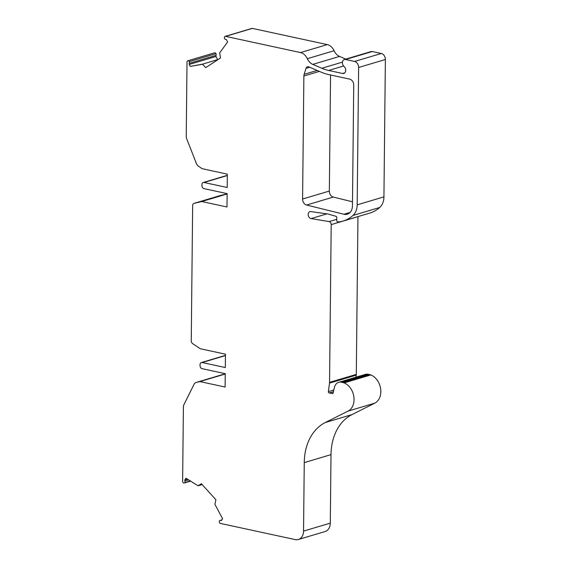 <?xml version="1.0" encoding="UTF-8"?>
<svg xmlns="http://www.w3.org/2000/svg" width="568" height="568" viewBox="0 0 568 568"><rect width="100%" height="100%" fill="white"/><g stroke="black" fill="none" stroke-linecap="round" stroke-linejoin="round"><path stroke-width="0.85" d="M222.699 374.56A5.311 3.983 73.4 0 1 222.862 374.504L196.109 382.47A5.311 3.983 73.4 0 0 194.05 384.302L183.94 404.629A5.311 3.983 73.4 0 0 183.4 406.993L182.626 481.202A1.59 1.193 -106.6 0 0 183.84 483.006A1.59 1.193 -106.6 0 0 184.316 482.992A1.59 1.193 -106.6 0 0 184.841 482.587A1.59 1.193 -106.6 0 0 184.891 480.933A1.065 0.795 73.4 0 1 184.927 479.818L185.942 478.256L198.069 485.789L201.37 483.723L215.911 499.762L214.903 504.349L222.613 518.683L221.598 520.245A1.065 0.795 73.4 0 1 220.76 520.48A1.59 1.193 -106.6 0 0 220.043 520.416A1.59 1.193 -106.6 0 0 219.518 520.813A1.59 1.193 -106.6 0 0 219.433 522.39A1.59 1.193 -106.6 0 0 220.512 523.44L295.218 539.6A10.622 7.966 -106.6 0 0 298.356 539.501A10.622 7.966 -106.6 0 0 303.539 531.101L330.292 523.135A10.622 7.966 73.4 0 1 325.109 531.534L298.356 539.501M184.841 482.587L190.436 480.926M344.357 59.526L371.11 51.56A3.983 2.989 73.4 0 1 372.288 51.525L381.32 53.477A5.311 3.983 73.4 0 1 385.374 59.505L383.933 196.876L357.18 204.842L358.621 67.471A5.311 3.983 -106.6 0 0 354.567 61.443L345.536 59.491A3.983 2.989 -106.6 0 0 344.357 59.526A3.983 2.989 -106.6 0 0 342.419 62.53A3.983 2.989 -106.6 0 0 344.066 66.484A3.983 2.989 73.4 0 1 345.72 70.432A3.983 2.989 73.4 0 1 343.782 73.435A3.983 2.989 73.4 0 1 342.603 73.478L328.652 70.46A53.094 39.824 73.4 0 1 321.829 68.259L312.783 64.39A10.622 7.966 73.4 0 1 307.331 58.696A10.622 7.966 -106.6 0 0 300.507 52.568L225.61 36.366A1.59 1.193 -106.6 0 0 225.141 36.38A1.59 1.193 -106.6 0 0 224.566 38.546A1.59 1.193 -106.6 0 0 225.553 39.391A1.59 1.193 -106.6 0 0 225.794 39.412A1.065 0.795 73.4 0 1 226.632 40.016L227.605 42.004L219.624 52.945L220.54 57.95L205.73 67.635L202.485 64.156L190.252 66.42L189.279 64.432A1.065 0.795 73.4 0 1 189.265 63.297A1.59 1.193 -106.6 0 0 189.25 61.628A1.59 1.193 -106.6 0 0 187.795 60.797A1.59 1.193 -106.6 0 0 187.014 62.054L186.24 136.263A5.311 3.983 73.4 0 0 186.723 138.848L196.365 163.449A5.311 3.983 73.4 0 0 198.537 166.275L202.101 168.675L227.342 174.142L227.2 187.497L204.011 182.477A2.655 1.988 73.4 0 0 203.23 182.506A2.655 1.988 73.4 0 0 201.931 184.607L201.924 185.601A2.655 1.988 73.4 0 0 203.947 188.611L227.136 193.631L227.001 206.986L201.754 201.526L194.036 203.358A2.655 1.988 73.4 0 0 193.958 203.379A2.655 1.988 73.4 0 0 192.659 205.481L191.246 340.864A2.655 1.988 73.4 0 0 192.566 343.569L200.213 348.724L225.46 354.183L225.319 367.546L202.13 362.526A2.655 1.988 73.4 0 0 201.342 362.554A2.655 1.988 73.4 0 0 200.05 364.649L200.035 365.643A2.655 1.988 73.4 0 0 202.066 368.66L225.255 373.673L225.113 387.035L199.872 381.575L196.272 382.427A5.311 3.983 73.4 0 0 196.109 382.47M344.13 214.299A10.622 7.966 73.4 0 1 343.931 214.25L306.542 205.034A5.311 3.983 73.4 0 1 302.588 199.027L303.873 76.02A5.311 3.983 73.4 0 1 304.136 74.33L306.031 68.352A3.294 2.471 73.4 0 1 307.48 66.79A3.294 2.471 73.4 0 1 308.871 66.896L321.239 72.193A57.34 43.012 -106.6 0 0 328.609 74.564L349.675 79.122A5.311 3.983 73.4 0 1 353.729 85.15L352.451 205.801A10.622 7.966 73.4 0 1 347.268 214.2A10.622 7.966 73.4 0 1 344.13 214.299M357.954 216.607A2.655 1.988 73.4 0 1 357.954 216.649L356.299 374.397A5.311 3.983 73.4 0 1 356.25 375.15L355.98 377.188M357.18 204.842A15.925 11.949 73.4 0 1 352.962 215.442A44.659 33.498 73.4 0 1 343.001 221.066A44.659 33.498 73.4 0 1 339.131 221.889L337.626 221.776A1.065 0.795 73.4 0 1 336.725 220.554L336.76 217.53A1.065 0.795 -106.6 0 0 336 216.337L328.645 214.164A10.622 7.966 -106.6 0 0 328.126 214.029A10.622 7.966 -106.6 0 0 327.629 213.944L310.739 211.566A3.585 2.691 -106.6 0 0 309.929 211.637A3.585 2.691 -106.6 0 0 308.239 215.279A3.585 2.691 -106.6 0 0 311.101 218.581L329.092 221.584A2.655 1.988 73.4 0 1 329.177 221.598A2.655 1.988 73.4 0 1 331.201 224.616L329.546 382.363A5.311 3.983 73.4 0 1 329.497 383.116L328.361 391.615A1.065 0.795 -106.6 0 0 329.156 392.971L332.876 393.475M383.933 196.876A15.925 11.949 73.4 0 1 379.715 207.476A44.659 33.498 73.4 0 1 369.754 213.099L343.001 221.066M370.847 374.937L344.094 382.896A9.315 6.986 73.4 0 0 343.1 382.598L341.453 382.243A9.315 6.986 -106.6 0 0 338.705 382.328L365.458 374.362A9.315 6.986 73.4 0 1 368.206 374.276L369.853 374.631A9.315 6.986 73.4 0 1 370.847 374.937A15.187 11.396 73.4 0 1 380.631 388.824A15.187 11.396 73.4 0 1 374.809 403.138L352.004 414.59A53.094 39.824 -106.6 0 0 331.009 454.641L330.292 523.135M222.862 374.504A5.311 3.983 73.4 0 1 223.025 374.461L225.248 373.936M220.632 195.442A2.655 1.988 73.4 0 1 220.711 195.413A2.655 1.988 73.4 0 1 220.789 195.392L227.136 193.887M187.795 60.797L214.548 52.831A1.59 1.193 73.4 0 1 216.003 53.662A1.59 1.193 -106.6 0 1 216.017 55.33A1.065 0.795 73.4 0 0 216.032 56.466L217.594 59.654M225.141 36.38L251.894 28.414A1.59 1.193 73.4 0 1 252.369 28.4L327.267 44.602A10.622 7.966 73.4 0 1 334.083 50.73A10.622 7.966 -106.6 0 0 339.536 56.424L345.791 59.1M330.555 74.99L329.341 191.061A5.311 3.983 -106.6 0 0 333.295 197.068L352.494 201.803M344.094 382.896A15.187 11.396 73.4 0 1 353.871 396.784A15.187 11.396 73.4 0 1 348.056 411.104L325.251 422.549A53.094 39.824 -106.6 0 0 304.256 462.608L303.539 531.101M338.705 382.328A9.315 6.986 -106.6 0 0 334.424 387.419L333.096 393.056A1.065 0.795 73.4 0 1 332.294 393.645M225.248 374.014L199.872 381.575M227.136 193.972L201.754 201.526M326.983 213.852L311.101 218.581M189.25 61.628L216.003 53.662M202.485 64.156L218.211 59.47M202.194 64.34L190.252 66.42M198.069 485.789L202.144 484.575M220.76 520.48L221.612 520.231M343.931 214.25L350.087 212.418M357.954 216.649L331.201 224.616M333.416 391.7L329.156 392.971M345.536 59.491L372.288 51.525M328.652 70.46L343.597 66.009M344.79 72.825L342.603 73.478M223.025 374.461L196.272 382.427M225.439 355.582L202.13 362.526M220.789 195.392L194.036 203.358M227.328 175.54L204.011 182.477M358.621 67.471L385.374 59.505M379.715 207.476L352.962 215.442M336.739 219.312L329.092 221.584M356.299 374.397L329.546 382.363M356.25 375.15L329.497 383.116M333.821 389.989L328.361 391.615M343.1 382.598L369.853 374.631M374.809 403.138L348.056 411.104M352.004 414.59L325.251 422.549M331.009 454.641L304.256 462.608M302.588 199.027L329.341 191.061M303.873 76.02L319.379 71.398M306.542 205.034L333.295 197.068M300.507 52.568L327.267 44.602M225.61 36.366L252.369 28.4M189.279 64.432L216.032 56.466M189.265 63.297L216.017 55.33M184.891 480.933L188.597 479.832M184.927 479.818L187.355 479.094M354.567 61.443L381.32 53.477M321.829 68.259L342.454 62.118M312.783 64.39L339.536 56.424M307.331 58.696L334.083 50.73M304.136 74.33L317.164 70.453M306.031 68.352L309.709 67.258M341.453 382.243L368.206 374.276M184.316 482.992L190.713 481.089M225.446 355.376L201.342 362.554M220.711 195.413L193.958 203.379M227.328 175.327L203.23 182.506M220.043 520.416L221.832 519.883"/></g></svg>
